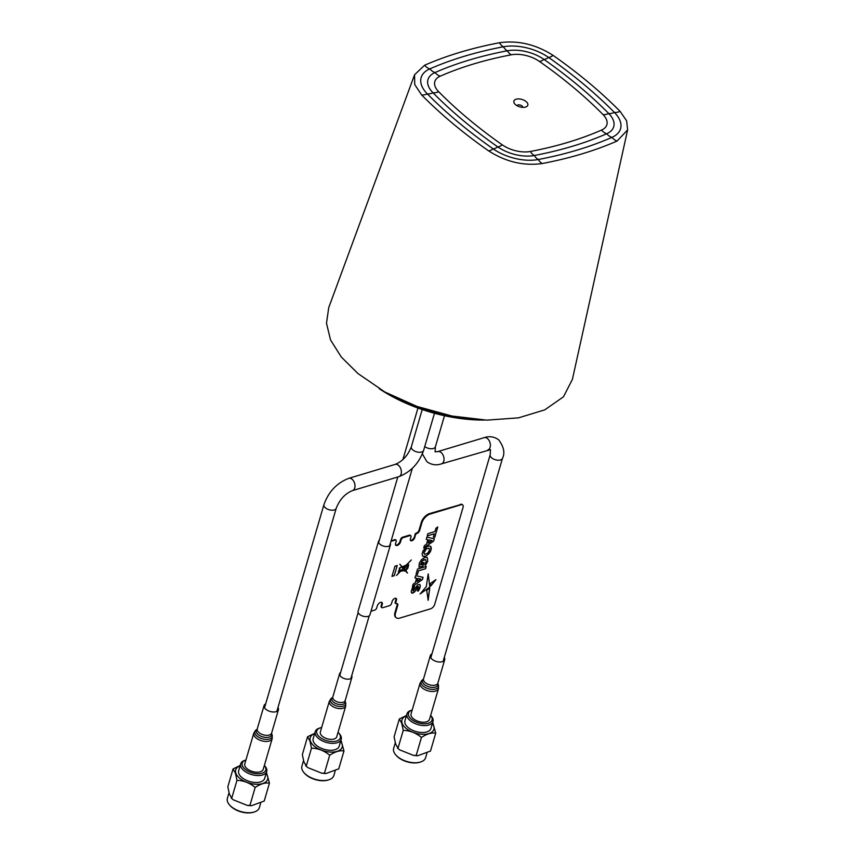 <?xml version="1.0" encoding="UTF-8"?>
<svg xmlns="http://www.w3.org/2000/svg" width="855" height="855" viewBox="0 0 855 855"><rect width="100%" height="100%" fill="white"/><g stroke="black" fill="none" stroke-linecap="round" stroke-linejoin="round"><path stroke-width="1.28" d="M515.597 104.716A7.257 3.869 16.3 0 0 522.854 107.367A7.257 3.869 16.3 0 0 527.824 105.176A7.257 3.869 16.3 0 0 526.114 101.563A7.257 3.869 16.3 0 0 518.857 98.913A7.257 3.869 16.3 0 0 513.887 101.104A7.257 3.869 16.3 0 0 515.597 104.716M468.348 118.92A409.844 218.282 -163.7 0 1 438.658 91.699A23.438 12.483 -163.7 0 1 440.218 76.181A409.844 218.282 -163.7 0 1 511.333 54.795A23.438 12.483 -163.7 0 1 539.409 61.421A409.844 218.282 -163.7 0 1 603.042 114.581A23.438 12.483 -163.7 0 1 601.492 130.099A409.844 218.282 -163.7 0 1 567.848 142.39A409.844 218.282 -163.7 0 1 530.367 151.474A23.438 12.483 -163.7 0 1 502.302 144.858A409.844 218.282 -163.7 0 1 468.348 118.92M463.186 120.48A416.973 222.086 -163.7 0 1 432.983 92.778A30.566 16.277 -163.7 0 1 435.013 72.536A416.973 222.086 -163.7 0 1 507.368 50.787A30.566 16.277 -163.7 0 1 543.972 59.412A416.973 222.086 -163.7 0 1 608.728 113.501A30.566 16.277 -163.7 0 1 606.697 133.743A416.973 222.086 -163.7 0 1 572.465 146.248A416.973 222.086 -163.7 0 1 534.343 155.492A30.566 16.277 -163.7 0 1 497.738 146.868A416.973 222.086 -163.7 0 1 463.186 120.48M588.849 82.7A431.241 229.674 16.3 0 0 553.11 55.404C535.861 44.375 517.959 40.153 499.438 42.75A431.241 229.674 16.3 0 0 424.604 65.247L414.568 74.748L414.728 84.57L421.633 94.937A431.241 229.674 16.3 0 0 452.861 123.58A431.241 229.674 16.3 0 0 488.59 150.865C505.85 161.905 523.741 166.116 542.273 163.529A431.241 229.674 16.3 0 0 581.699 153.964A431.241 229.674 -163.7 0 0 617.107 141.032L627.623 129.885L626.619 120.779L620.078 111.342A431.241 229.674 16.3 0 0 588.849 82.7M414.568 74.748L328.737 307.618L326.492 323.233L330.532 339.937L341.316 357.048L357.988 373.55L384.836 391.985L417.005 406.435L452.006 416.032L486.816 420.136L518.504 417.849L544.753 409.866L563.445 396.827L572.39 379.428L627.623 129.885M458.024 122.03A424.112 225.88 -163.7 0 1 427.308 93.858A37.706 20.082 -163.7 0 1 429.809 68.892A424.112 225.88 -163.7 0 1 503.403 46.769A37.706 20.082 -163.7 0 1 548.547 57.413A424.112 225.88 -163.7 0 1 614.403 112.422A37.706 20.082 -163.7 0 1 611.902 137.388A424.112 225.88 -163.7 0 1 577.082 150.106A424.112 225.88 -163.7 0 1 538.308 159.511A37.706 20.082 -163.7 0 1 493.164 148.866A424.112 225.88 -163.7 0 1 458.024 122.03M407.258 402.748A109.729 58.439 16.3 0 0 460.471 417.539A109.729 58.439 -163.7 0 1 407.258 402.748M475.861 419.463A109.729 58.439 -163.7 0 1 389.239 394.39A109.729 58.439 -163.7 0 0 475.861 419.463M484.475 420.051A109.729 58.439 -163.7 0 1 424.24 410.218A109.729 58.439 -163.7 0 1 419.826 408.711A109.729 58.439 -163.7 0 1 415.455 407.119A109.729 58.439 -163.7 0 1 412.57 405.997A109.729 58.439 -163.7 0 1 412.42 405.943A109.729 58.439 -163.7 0 1 410.015 404.971A109.729 58.439 -163.7 0 1 405.473 403.026A109.729 58.439 -163.7 0 1 403.239 402.021A109.729 58.439 -163.7 0 1 395.373 398.195L395.277 398.141A109.729 58.439 -163.7 0 1 390.19 395.405A109.729 58.439 -163.7 0 1 387.208 393.695A109.729 58.439 -163.7 0 1 385.701 392.808A109.729 58.439 -163.7 0 1 384.461 392.05A109.729 58.439 -163.7 0 1 383.329 391.355A109.729 58.439 -163.7 0 1 381.148 389.966A109.729 58.439 -163.7 0 1 379.193 388.683M340.653 672.404A6.402 3.409 16.3 0 0 339.627 673.655A6.402 3.409 16.3 0 0 341.134 676.85A6.402 3.409 16.3 0 0 347.536 679.18A6.402 3.409 16.3 0 0 351.918 677.245A6.402 3.409 16.3 0 0 351.726 675.642M345.719 706.059A8.539 4.553 16.3 0 1 339.873 708.635A8.539 4.553 16.3 0 1 331.345 705.525A8.539 4.553 16.3 0 1 329.325 701.271L320.336 732.019A8.539 4.553 16.3 0 0 322.346 736.273A8.539 4.553 16.3 0 0 330.885 739.383A8.539 4.553 16.3 0 0 336.731 736.807L345.719 706.059L345.591 702.532A7.962 4.243 16.3 0 1 341.562 706.54A7.962 4.243 16.3 0 1 332.264 703.665A7.962 4.243 16.3 0 1 331.334 698.364L332.574 697.423A6.979 3.719 16.3 0 0 333.386 702.051A6.979 3.719 16.3 0 0 341.519 704.573A6.979 3.719 16.3 0 0 345.057 701.079L351.918 677.245M431.957 653.893A7.471 3.976 16.3 0 0 430.354 655.561A7.471 3.976 16.3 0 0 432.117 659.291A7.471 3.976 16.3 0 0 439.588 662.016A7.471 3.976 16.3 0 0 444.696 659.761A7.471 3.976 16.3 0 0 444.247 657.495M438.497 688.574A9.608 5.119 16.3 0 1 431.925 691.471A9.608 5.119 16.3 0 1 422.327 687.965A9.608 5.119 16.3 0 1 420.062 683.177L411.063 713.925A9.608 5.119 16.3 0 0 413.328 718.713A9.608 5.119 16.3 0 0 422.936 722.219A9.608 5.119 16.3 0 0 429.509 719.322L438.497 688.574L438.359 684.823A9.031 4.809 16.3 0 1 433.784 689.365A9.031 4.809 16.3 0 1 423.246 686.105A9.031 4.809 16.3 0 1 422.199 680.099L423.396 679.18A8.048 4.286 16.3 0 0 424.369 684.492A8.048 4.286 16.3 0 0 433.72 687.399A8.048 4.286 16.3 0 0 437.835 683.402L438.359 684.823M253.785 733.163L244.787 763.91A9.608 5.119 16.3 0 0 247.052 768.698A9.608 5.119 16.3 0 0 256.66 772.204A9.608 5.119 16.3 0 0 263.233 769.308L272.221 738.549L272.082 734.808A9.031 4.809 16.3 0 1 267.508 739.351A9.031 4.809 16.3 0 1 256.97 736.091A9.031 4.809 16.3 0 1 255.923 730.085L253.785 733.163A9.608 5.119 16.3 0 0 256.051 737.951A9.608 5.119 16.3 0 0 265.649 741.445A9.608 5.119 16.3 0 0 272.221 738.549M265.681 703.879A7.471 3.976 16.3 0 0 264.077 705.546A7.471 3.976 16.3 0 0 265.841 709.276A7.471 3.976 16.3 0 0 273.311 711.991A7.471 3.976 16.3 0 0 278.42 709.746A7.471 3.976 16.3 0 0 277.971 707.48M390.382 543.417A6.188 3.302 -163.7 0 1 390.457 544.688A6.188 3.302 -163.7 0 1 386.225 546.559A6.188 3.302 -163.7 0 1 380.037 544.304A6.188 3.302 -163.7 0 1 378.573 541.215A6.188 3.302 -163.7 0 1 379.321 540.178M390.457 544.688L369.969 614.756A6.188 3.302 -163.7 0 1 365.737 616.626A6.188 3.302 -163.7 0 1 359.549 614.371A6.188 3.302 -163.7 0 1 358.085 611.282L378.573 541.215M429.157 539.965L428.248 543.064L432.032 540.51L429.125 539.943L428.259 543.01M429.125 539.943L432.032 540.51M434.297 538.8L433.656 541.023L423.717 547.97M427.799 539.687L426.228 539.377L426.902 537.079L434.329 538.81L433.677 541.044L423.695 548.023L424.39 545.661L426.506 544.229L427.831 539.697L426.228 539.387M396.079 617.62A8.539 4.585 -50.1 0 1 395.94 617.502A8.539 4.585 -50.1 0 1 395.234 612.811L397.457 605.18A2.993 1.603 129.9 0 0 397.34 603.673A2.993 1.603 129.9 0 1 397.457 605.18L395.234 612.811A8.539 4.585 -50.1 0 0 395.94 617.502L396.218 617.738A8.539 4.585 -50.1 0 1 395.512 613.046L397.735 605.415A2.993 1.603 129.9 0 0 397.49 603.769A2.993 1.603 129.9 0 0 396.282 603.641A1.282 0.684 -50.1 0 1 395.769 603.577A1.282 0.684 -50.1 0 1 395.662 602.871L395.384 602.647A1.282 0.684 -50.1 0 0 395.491 603.352A1.282 0.684 -50.1 0 0 395.662 603.427M391.002 541.322L395.138 540.082A2.138 1.144 -50.1 0 1 396.004 540.178A2.138 1.144 -50.1 0 1 396.175 541.343L395.566 543.427A3.42 1.828 129.9 0 0 395.854 545.308A3.42 1.828 129.9 0 0 398.366 544.87A3.42 1.828 129.9 0 0 400.514 541.942L401.123 539.858A2.138 1.144 -50.1 0 1 403.175 537.667L409.973 535.615A2.138 1.144 -50.1 0 1 411.009 536.887L410.4 538.971A2.993 1.603 129.9 0 0 410.646 540.616A2.993 1.603 129.9 0 0 412.858 540.232A2.993 1.603 129.9 0 0 414.728 537.667L415.541 534.888A1.282 0.684 -50.1 0 1 416.77 533.573A2.993 1.603 129.9 0 0 419.645 530.495L421.878 522.865A8.539 4.585 -50.1 0 1 430.086 514.069L460.995 504.781A4.275 2.287 -50.1 0 1 462.715 504.974A4.275 2.287 -50.1 0 1 463.068 507.325L434.671 604.432A4.275 2.287 -50.1 0 1 430.567 608.824L399.659 618.122A8.539 4.585 -50.1 0 1 396.218 617.738M395.662 602.871L396.474 600.103A2.993 1.603 129.9 0 0 396.228 598.457A2.993 1.603 129.9 0 0 394.016 598.842A2.993 1.603 129.9 0 0 392.146 601.396L391.537 603.48A2.138 1.144 -50.1 0 1 389.485 605.682L382.687 607.723A2.138 1.144 -50.1 0 1 381.651 606.452L382.26 604.378A3.42 1.828 129.9 0 0 380.593 602.348A3.42 1.828 129.9 0 0 377.312 605.864L376.702 607.937A2.138 1.144 -50.1 0 1 374.65 610.139L370.995 611.24M396.474 600.103L396.196 599.868A2.993 1.603 129.9 0 0 396.079 598.361A2.993 1.603 129.9 0 1 396.196 599.868L395.918 599.633A2.993 1.603 129.9 0 0 395.897 598.286M391.205 540.627L394.86 539.847A2.138 1.144 -50.1 0 1 395.726 539.943A2.138 1.144 -50.1 0 1 395.844 540.082M400.514 541.942L400.568 539.398A2.138 1.144 -50.1 0 1 402.62 537.197L409.417 535.155A2.138 1.144 -50.1 0 1 410.282 535.251A2.138 1.144 -50.1 0 1 410.486 535.561M395.726 545.18A3.42 1.828 129.9 0 0 398.216 544.55A3.42 1.828 129.9 0 0 400.236 541.707A3.42 1.828 129.9 0 1 398.216 544.55A3.42 1.828 129.9 0 1 395.726 545.18M403.175 537.667L409.695 535.39A2.138 1.144 -50.1 0 1 410.56 535.487A2.138 1.144 -50.1 0 1 410.678 535.615M409.973 535.615L402.62 537.197M414.728 537.667L414.451 537.432A2.993 1.603 129.9 0 1 412.709 539.9A2.993 1.603 129.9 0 1 410.528 540.478A2.993 1.603 129.9 0 0 412.709 539.9A2.993 1.603 129.9 0 0 414.451 537.432L414.985 534.428A1.282 0.684 -50.1 0 1 416.214 533.114A2.993 1.603 129.9 0 0 419.089 530.036L421.323 522.405A8.539 4.585 -50.1 0 1 429.531 513.609L460.717 504.557A4.275 2.287 -50.1 0 1 462.437 504.739A4.275 2.287 -50.1 0 1 462.566 504.867M420.297 593.808L429.819 586.979L428.195 573.929L426.324 586.509L420.297 593.808M420.051 593.915L429.851 587L428.205 573.929M416.064 574.154L417.464 574.475L418.533 570.83L425.587 568.703L426.25 566.448L417.55 569.056L416.064 574.154L417.432 574.453L418.501 570.809L425.566 568.682L426.218 566.459M437.749 527.011L434.725 537.335L433.357 537.026L434.297 533.798L427.244 535.893M434.297 533.798L427.233 535.925L427.895 533.67L434.96 531.543L435.911 528.294L437.792 526.979L434.757 537.368L433.357 537.036M427.928 600.114L429.712 588.133M426.677 590.26L428.184 600.189L429.744 588.112L426.677 590.26M397.244 565.476L394.251 575.693L391.975 576.377L394.967 566.16L397.244 565.476M422.466 562.836L421.943 564.631L420.521 564.482L422.488 560.645L425.758 559.64L426.132 561.671L424.764 564.535L425.373 565.401L427.767 561.254L427.393 557.631L424.743 557.428L421.494 559.651L419.249 563.285L418.961 567.154L422.883 566.17L423.995 562.387L422.466 562.836M413.125 584.179L415.241 582.757L416.567 578.226L414.953 577.916L415.637 575.597L423.065 577.339L422.413 579.572L412.431 586.551L413.125 584.179M411.629 592.985L414.322 592.205L418.138 586.519L418.608 587.652L417.197 590.805L418.266 591.051L420.35 586.306L419.891 584.478L417.635 584.852L413.328 590.987L412.922 589.79L414.6 586.188L412.409 587.716L411.159 591.81L411.65 592.996L412.826 593.114L415.124 591.307L417.55 586.829L418.533 586.605M430.514 583.441L430.824 585.964L435.943 579.615L430.514 583.441M423.118 550.748L426.784 546.762L429.296 545.939L430.941 546.687L431.305 548.846L430.311 551.828L426.645 555.814L424.133 556.637L422.488 555.878L422.113 553.73L423.118 550.748M398.537 572.294A1.432 0.77 129.9 0 0 399.328 572.262A1.432 0.77 129.9 0 1 398.387 571.974A1.432 0.77 129.9 0 1 399.135 570.456L399.467 567.987L401.861 566.908L399.83 564.172L402.139 566.79L406.072 565.24L411.298 559.993L406.424 565.102L408.134 564.054L408.669 564.834L407.835 568.233L405.494 570.606L407.525 572.903L405.356 570.873L404.468 571.14L404.661 570.477L400.503 571.3L396.517 575.479L400.482 571.279L404.618 570.488M399.264 572.326L396.517 575.479M416.77 533.573L416.492 533.338A2.993 1.603 129.9 0 0 419.367 530.26L421.601 522.64A8.539 4.585 -50.1 0 1 429.809 513.844L460.717 504.557L429.809 513.844A8.539 4.585 -50.1 0 0 421.601 522.64L419.089 530.036M420.713 579.027L417.86 578.461L416.984 581.582L420.767 579.038L417.892 578.482L416.994 581.528M423.866 553.067L425.031 554.371L427.607 553.228L429.381 550.577L429.36 548.718L428.398 548.205L426.324 548.942L423.866 553.067M399.413 570.2A1.432 0.77 129.9 0 0 399.371 570.232A1.432 0.77 129.9 0 1 400.461 571.044L403.122 568.34L401.968 567.047L400.076 567.784L399.371 570.232L400.108 567.816L402 567.068M400.055 571.001L398.836 571.375L400.055 571.001M400.439 571.022A1.432 0.77 129.9 0 0 400.375 570.103M408.177 565.518L406.424 569.922M407.525 568.094L408.102 566.512L407.525 568.094M403.218 568.457L400.813 570.98L404.736 570.221L403.197 568.436L400.845 570.937M405.665 565.625L402.256 566.929L403.293 568.115M407.664 564.834L403.389 568.222L404.33 569.291M405.003 570.061L404.436 569.409L405.452 567.228M405.345 570.873L404.479 571.108M406.093 570.189L405.473 570.584L407.204 572.968M406.007 570.809L408.391 566.245M408.637 564.845L408.284 566.245M411.223 560.014L406.478 565.048M402.107 566.769L399.83 564.172M397.201 565.486L394.219 575.672L391.985 576.345M423.033 577.328L422.381 579.551L412.452 586.498M416.535 578.215L414.964 577.895M430.824 585.91L435.922 579.626M417.208 590.784L418.245 591.029L419.495 589.042L420.318 586.284L419.869 584.478M412.933 590.858L414.579 586.199M420.553 564.952L422.007 561.072L423.973 559.651L425.747 559.63M425.352 565.379L427.746 561.233L427.382 557.62M418.961 567.143L422.851 566.138L423.952 562.398M407.461 568.351L408.209 565.54L406.403 569.964L407.461 568.351M402.278 566.961L403.314 568.137L405.74 565.593L402.278 566.961M403.421 568.254L404.362 569.312L405.484 567.218L404.458 569.43L406.211 569.932L407.707 564.824L403.421 568.254M430.514 546.26L431.091 549.786L429.028 553.677L425.758 556.22L422.894 556.284M429.114 548.44L426.827 548.6L424.903 550.278L423.888 552.544L424.294 554.115M410.421 540.317A2.993 1.603 129.9 0 0 414.173 537.207M395.619 545.02A3.42 1.828 129.9 0 0 399.958 541.482L400.568 539.398M381.619 607.317A2.138 1.144 -50.1 0 1 381.266 607.168A2.138 1.144 -50.1 0 1 381.095 605.992L381.704 603.908A3.42 1.828 129.9 0 0 381.651 602.315M381.704 607.488A2.138 1.144 -50.1 0 1 381.544 607.403A2.138 1.144 -50.1 0 1 381.373 606.227L381.982 604.143A3.42 1.828 129.9 0 0 381.822 602.39M395.801 617.385A8.539 4.585 -50.1 0 1 395.662 617.278A8.539 4.585 -50.1 0 1 394.957 612.575L397.18 604.955A2.993 1.603 129.9 0 0 397.169 603.598M395.384 603.202A1.282 0.684 -50.1 0 1 395.106 602.412L395.918 599.633M394.583 539.612A2.138 1.144 -50.1 0 1 395.566 539.847M460.439 504.322A4.275 2.287 -50.1 0 1 462.288 504.642M307.576 736.754L302.339 754.655L303.878 761.784L306.261 766.037L311.498 748.136L309.948 741.007L307.576 736.754L314.736 733.291M340.963 740.216L343.977 750.947C339.852 750.23 335.085 751.663 329.699 755.232C324.269 750.733 318.199 748.371 311.498 748.136M315.217 731.656L313.187 738.592A13.552 7.225 16.3 0 0 313.304 741.285A13.552 7.225 16.3 0 0 326.535 749.888A13.552 7.225 16.3 0 0 339.211 746.201L341.241 739.265A13.552 7.225 -163.7 0 1 328.566 742.952A13.552 7.225 -163.7 0 1 315.335 734.338A13.552 7.225 -163.7 0 1 315.217 731.656A13.552 7.225 -163.7 0 1 319.385 728.139L320.529 727.787A12.28 6.541 16.3 0 0 316.863 733.408A12.28 6.541 16.3 0 0 330.971 741.499A12.28 6.541 16.3 0 0 340.204 735.428A12.28 6.541 16.3 0 0 338.837 733.141A12.28 6.541 16.3 0 0 338.046 732.308M338.837 733.141L339.617 734.05A13.552 7.225 -163.7 0 1 341.113 736.572A13.552 7.225 -163.7 0 1 341.241 739.265M321.651 727.509A12.28 6.541 16.3 0 0 320.529 727.787M303.504 760.672L301.901 766.166A16.651 8.871 16.3 0 0 302.05 769.468A16.651 8.871 16.3 0 0 303.888 772.557A16.651 8.871 16.3 0 0 328.737 779.824A16.651 8.871 16.3 0 0 333.867 775.506L335.16 771.071M328.341 779.931A15.796 8.411 -163.7 0 1 327.978 780.059A15.796 8.411 -163.7 0 1 304.412 773.166A15.796 8.411 -163.7 0 1 304.156 772.867M307.896 767.651L305.716 765.856L307.896 767.651L321.801 773.209L324.462 773.134L329.699 755.232M324.462 773.134L325.841 773.572L338.74 768.848L343.977 750.947M395.256 742.877L393.653 748.371A16.651 8.871 16.3 0 0 393.802 751.673A16.651 8.871 16.3 0 0 395.651 754.773A16.651 8.871 16.3 0 0 420.489 762.029A16.651 8.871 16.3 0 0 425.619 757.722L426.912 753.276M399.328 718.959L394.091 736.86L395.641 743.989L398.013 748.253L403.25 730.352L401.711 723.223L399.328 718.959L406.488 715.507M432.716 722.422L435.729 733.152C431.604 732.446 426.848 733.879 421.451 737.448C416.022 732.949 409.951 730.576 403.25 730.352M406.969 713.861L404.939 720.797A13.552 7.225 16.3 0 0 405.067 723.49A13.552 7.225 16.3 0 0 418.298 732.104A13.552 7.225 16.3 0 0 430.963 728.407L432.993 721.47A13.552 7.225 -163.7 0 1 420.318 725.168A13.552 7.225 -163.7 0 1 407.098 716.554A13.552 7.225 -163.7 0 1 406.969 713.861A13.552 7.225 -163.7 0 1 411.148 710.345L412.206 710.024A12.28 6.541 16.3 0 0 408.615 715.614A12.28 6.541 16.3 0 0 422.733 723.715A12.28 6.541 16.3 0 0 431.957 717.634A12.28 6.541 16.3 0 0 430.653 715.411L431.369 716.266A13.552 7.225 -163.7 0 1 432.865 718.777A13.552 7.225 -163.7 0 1 432.993 721.47M399.648 749.856L397.479 748.072L399.648 749.856L413.553 755.414L416.214 755.35L421.451 737.448M416.214 755.35L417.603 755.777L430.493 751.053L435.729 733.152M420.104 762.147A15.796 8.411 -163.7 0 1 419.73 762.265A15.796 8.411 -163.7 0 1 396.164 755.371A15.796 8.411 -163.7 0 1 395.918 755.072M228.98 792.863L227.377 798.356A16.651 8.871 16.3 0 0 227.526 801.659A16.651 8.871 16.3 0 0 229.375 804.758A16.651 8.871 16.3 0 0 254.213 812.015A16.651 8.871 16.3 0 0 259.343 807.697L260.636 803.262M233.052 768.944L227.815 786.846L229.364 793.974L231.737 798.239L236.974 780.337L235.435 773.209L233.052 768.944L240.212 765.482M266.439 772.407L269.453 783.137C265.328 782.432 260.572 783.853 255.175 787.434C249.746 782.934 243.675 780.562 236.974 780.337M240.693 763.846L238.663 770.783A13.552 7.225 16.3 0 0 238.791 773.476A13.552 7.225 16.3 0 0 252.022 782.09A13.552 7.225 16.3 0 0 264.687 778.392L266.717 771.456A13.552 7.225 -163.7 0 1 254.042 775.154A13.552 7.225 -163.7 0 1 240.821 766.54A13.552 7.225 -163.7 0 1 240.693 763.846A13.552 7.225 -163.7 0 1 244.872 760.33L245.93 760.01A12.28 6.541 16.3 0 0 242.339 765.599A12.28 6.541 16.3 0 0 256.457 773.7A12.28 6.541 16.3 0 0 265.681 767.619A12.28 6.541 16.3 0 0 264.377 765.396L265.093 766.251A13.552 7.225 -163.7 0 1 266.589 768.763A13.552 7.225 -163.7 0 1 266.717 771.456M233.372 799.842L231.203 798.057L233.372 799.842L247.277 805.399L249.938 805.325L255.175 787.434M249.938 805.325L251.327 805.763L264.216 801.039L269.453 783.137M253.828 812.132A15.796 8.411 -163.7 0 1 253.454 812.25A15.796 8.411 -163.7 0 1 229.888 805.357A15.796 8.411 -163.7 0 1 229.642 805.057M522.726 107.356A2.993 1.592 16.3 0 0 521.999 105.956A2.993 1.592 16.3 0 0 519.092 104.866A2.993 1.592 16.3 0 0 516.997 105.689M421.633 94.937A12.665 7.738 135.4 0 0 427.308 93.858A12.665 7.738 135.4 0 0 432.983 92.778A12.665 7.738 135.4 0 0 438.658 91.699M617.107 141.032A12.665 9.042 66.3 0 1 611.902 137.388A12.665 9.042 66.3 0 1 606.697 133.743A12.665 9.042 66.3 0 1 601.492 130.099M542.273 163.529A12.665 7.417 79.3 0 1 538.308 159.511A12.665 7.417 79.3 0 1 534.343 155.492A12.665 7.417 79.3 0 1 530.367 151.474M488.59 150.865A12.665 5.75 125 0 0 493.164 148.866A12.665 5.75 125 0 0 497.738 146.868A12.665 5.75 125 0 0 502.302 144.858M424.604 65.247A12.665 9.042 -113.7 0 0 429.809 68.892A12.665 9.042 -113.7 0 0 435.013 72.536A12.665 9.042 -113.7 0 0 440.218 76.181M499.438 42.75A12.665 7.417 -100.7 0 0 503.403 46.769A12.665 7.417 -100.7 0 0 507.368 50.787A12.665 7.417 -100.7 0 0 511.333 54.795M553.11 55.404A12.665 5.75 -55 0 1 548.547 57.413A12.665 5.75 -55 0 1 543.972 59.412A12.665 5.75 -55 0 1 539.409 61.421M620.078 111.342A12.665 7.738 -44.6 0 1 614.403 112.422A12.665 7.738 -44.6 0 1 608.728 113.501A12.665 7.738 -44.6 0 1 603.042 114.581M435.11 451.857L435.377 446.834A6.402 3.409 -163.7 0 1 435.174 447.283A6.402 3.409 -163.7 0 1 424.753 446.545M435.077 451.835L437.771 451.6A6.402 4.19 73.3 0 1 441.137 452.53A6.402 4.19 73.3 0 1 443.766 461.198A6.402 4.19 73.3 0 1 441.458 463.859L490.481 449.666M437.771 451.6L484.133 437.664A6.402 4.19 73.3 0 1 487.489 438.594A6.402 4.19 73.3 0 1 490.118 447.261A6.402 4.19 73.3 0 1 487.82 449.922M484.133 437.664C489.359 435.911 494.211 436.638 498.689 439.833C503.852 446.823 505.113 452.968 502.505 458.291A6.402 3.409 -163.7 0 1 494.521 459.466A6.402 3.409 -163.7 0 1 491.721 457.885A6.402 3.409 -163.7 0 1 490.204 454.689L490.46 449.645M323.927 504.674A6.402 3.409 -163.7 0 0 325.445 507.87A6.402 3.409 -163.7 0 0 331.409 510.179A6.402 3.409 -163.7 0 0 336.026 508.725A6.402 3.409 -163.7 0 0 336.229 508.276C339.692 499.502 345.099 493.613 352.442 490.62A6.402 4.19 -106.7 0 0 354.75 487.949A6.402 4.19 -106.7 0 0 352.121 479.281A6.402 4.19 -106.7 0 0 348.755 478.351C336.806 482.99 328.534 491.764 323.927 504.674L264.526 707.812M411.341 446.77A6.402 3.409 -163.7 0 0 412.847 449.954A6.402 3.409 -163.7 0 0 418.811 452.263A6.402 3.409 -163.7 0 0 423.428 450.82A6.402 3.409 -163.7 0 0 423.631 450.361C419.036 463.271 410.753 472.046 398.804 476.684A6.402 4.19 -106.7 0 0 401.113 474.012A6.402 4.19 -106.7 0 0 398.483 465.344A6.402 4.19 -106.7 0 0 395.117 464.415C402.459 461.422 407.867 455.533 411.341 446.77L422.22 409.545M332.574 697.413L332.798 697.007A6.402 3.409 16.3 0 0 334.305 700.192A6.402 3.409 16.3 0 0 340.707 702.532A6.402 3.409 16.3 0 0 345.089 700.598M423.439 679.148L423.524 678.913A7.471 3.976 16.3 0 0 425.288 682.632A7.471 3.976 16.3 0 0 432.758 685.357A7.471 3.976 16.3 0 0 437.867 683.113L444.696 659.761M255.923 730.085L257.12 729.176A8.048 4.286 16.3 0 0 258.092 734.477A8.048 4.286 16.3 0 0 267.444 737.384A8.048 4.286 16.3 0 0 271.559 733.387L278.42 709.746M257.12 729.176L257.248 728.898A7.471 3.976 16.3 0 0 259.012 732.617A7.471 3.976 16.3 0 0 266.482 735.343A7.471 3.976 16.3 0 0 271.591 733.088M395.512 613.046L394.957 612.575M397.735 605.415L397.18 604.955M421.878 522.865L421.323 522.405M430.086 514.069L429.531 513.609M314.629 733.643A16.651 8.871 16.3 0 0 310.365 741.029A16.651 8.871 16.3 0 0 329.506 752.005A16.651 8.871 16.3 0 0 342.032 743.764A16.651 8.871 16.3 0 0 340.653 741.253M406.392 715.859A16.651 8.871 16.3 0 0 402.117 723.234A16.651 8.871 16.3 0 0 421.269 734.221A16.651 8.871 16.3 0 0 433.784 725.97A16.651 8.871 16.3 0 0 432.406 723.469M240.116 765.834A16.651 8.871 16.3 0 0 235.841 773.219A16.651 8.871 16.3 0 0 254.993 784.206A16.651 8.871 16.3 0 0 267.508 775.955A16.651 8.871 16.3 0 0 266.129 773.444M422.381 453.887L426.891 461.689C431.369 464.885 436.232 465.612 441.458 463.859M435.377 446.834L444.482 415.712M502.505 458.291L443.104 661.428M490.204 454.689L430.802 657.826M336.229 508.276L276.828 711.413M395.117 464.415L348.755 478.351M423.631 450.361L434.479 413.275M398.804 476.684L352.442 490.62M350.892 678.496L369.221 615.792M389.709 545.725L412.356 468.284M339.82 675.258L358.16 612.554M378.647 542.498L397.799 476.983M402.887 459.605L417.956 408.049M332.798 697.007L339.627 673.655M345.057 701.068L345.591 702.532M329.325 701.271L331.334 698.364M423.524 678.913L430.354 655.561M420.062 683.177L422.199 680.099M271.548 733.344L272.082 734.808M257.248 728.898L264.077 705.546M327.978 780.059L328.737 779.824M304.412 773.166L303.888 772.557M325.841 773.572L321.801 773.209M417.603 755.777L413.553 755.414M419.73 762.265L420.489 762.029M396.164 755.371L395.651 754.773M251.327 805.763L247.277 805.399M253.454 812.25L254.213 812.015M229.888 805.357L229.375 804.758"/></g></svg>
